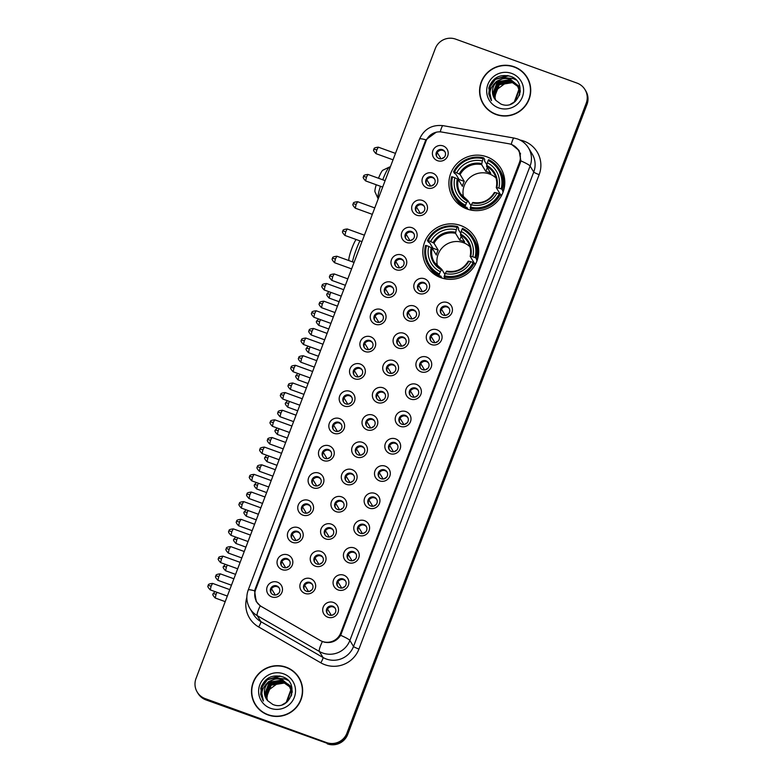 <?xml version="1.0" encoding="UTF-8"?>
<svg xmlns="http://www.w3.org/2000/svg" width="783" height="783" viewBox="0 0 783 783"><rect width="100%" height="100%" fill="white"/><g stroke="black" fill="none" stroke-linecap="round" stroke-linejoin="round"><path stroke-width="1.17" d="M460.658 225.514A28.071 27.63 -31.3 0 0 426.784 266.2A28.071 27.63 -31.3 0 0 472.198 269.098A28.071 27.63 -31.3 0 0 460.658 225.514M486.762 156.806A28.071 27.63 -31.3 0 0 452.877 197.492A28.071 27.63 -31.3 0 0 498.291 200.389A28.071 27.63 -31.3 0 0 486.762 156.806M427.136 187.949A7.947 7.82 148.7 0 1 422.536 177.888A7.947 7.82 148.7 0 1 432.745 173.18A7.947 7.82 148.7 0 1 437.335 183.242A7.947 7.82 148.7 0 1 427.136 187.949M432.108 176.938A4.767 4.688 -31.3 0 0 426.353 183.848A4.767 4.688 -31.3 0 0 434.066 184.338A4.767 4.688 -31.3 0 0 432.108 176.938M416.771 215.217A7.947 7.82 148.7 0 1 412.181 205.156A7.947 7.82 148.7 0 1 422.389 200.448A7.947 7.82 148.7 0 1 426.98 210.51A7.947 7.82 148.7 0 1 416.771 215.217M421.753 204.206A4.767 4.688 -31.3 0 0 415.998 211.116A4.767 4.688 -31.3 0 0 423.711 211.606A4.767 4.688 -31.3 0 0 421.753 204.206M406.416 242.476A7.947 7.82 148.7 0 1 401.826 232.414A7.947 7.82 148.7 0 1 412.024 227.716A7.947 7.82 148.7 0 1 416.625 237.778A7.947 7.82 148.7 0 1 406.416 242.476M411.398 231.465A4.767 4.688 -31.3 0 0 405.643 238.375A4.767 4.688 -31.3 0 0 413.355 238.874A4.767 4.688 -31.3 0 0 411.398 231.465M396.061 269.744A7.947 7.82 148.7 0 1 391.471 259.682A7.947 7.82 148.7 0 1 401.669 254.974A7.947 7.82 148.7 0 1 406.26 265.036A7.947 7.82 148.7 0 1 396.061 269.744M401.033 258.733A4.767 4.688 -31.3 0 0 395.288 265.643A4.767 4.688 -31.3 0 0 402.991 266.132A4.767 4.688 -31.3 0 0 401.033 258.733M385.706 297.011A7.947 7.82 148.7 0 1 381.115 286.95A7.947 7.82 148.7 0 1 391.314 282.242A7.947 7.82 148.7 0 1 395.904 292.304A7.947 7.82 148.7 0 1 385.706 297.011M390.678 286.001A4.767 4.688 -31.3 0 0 384.923 292.911A4.767 4.688 -31.3 0 0 392.635 293.4A4.767 4.688 -31.3 0 0 390.678 286.001M375.351 324.27A7.947 7.82 148.7 0 1 370.75 314.208A7.947 7.82 148.7 0 1 380.959 309.51A7.947 7.82 148.7 0 1 385.549 319.572A7.947 7.82 148.7 0 1 375.351 324.27M380.323 313.259A4.767 4.688 -31.3 0 0 374.568 320.169A4.767 4.688 -31.3 0 0 382.28 320.668A4.767 4.688 -31.3 0 0 380.323 313.259M364.995 351.538A7.947 7.82 148.7 0 1 360.395 341.476A7.947 7.82 148.7 0 1 370.604 336.768A7.947 7.82 148.7 0 1 375.194 346.84A7.947 7.82 148.7 0 1 364.995 351.538M369.968 340.527A4.767 4.688 -31.3 0 0 364.212 347.437A4.767 4.688 -31.3 0 0 371.925 347.926A4.767 4.688 -31.3 0 0 369.968 340.527M354.63 378.806A7.947 7.82 148.7 0 1 350.04 368.744A7.947 7.82 148.7 0 1 360.239 364.036A7.947 7.82 148.7 0 1 364.839 374.098A7.947 7.82 148.7 0 1 354.63 378.806M359.612 367.795A4.767 4.688 -31.3 0 0 353.857 374.705A4.767 4.688 -31.3 0 0 361.57 375.194A4.767 4.688 -31.3 0 0 359.612 367.795M344.275 406.064A7.947 7.82 148.7 0 1 339.685 396.002A7.947 7.82 148.7 0 1 349.884 391.304A7.947 7.82 148.7 0 1 354.484 401.366A7.947 7.82 148.7 0 1 344.275 406.064M349.257 395.053A4.767 4.688 -31.3 0 0 343.502 401.963A4.767 4.688 -31.3 0 0 351.215 402.462A4.767 4.688 -31.3 0 0 349.257 395.053M333.92 433.332A7.947 7.82 148.7 0 1 329.33 423.27A7.947 7.82 148.7 0 1 339.528 418.572A7.947 7.82 148.7 0 1 344.119 428.634A7.947 7.82 148.7 0 1 333.92 433.332M338.892 422.321A4.767 4.688 -31.3 0 0 333.137 429.231A4.767 4.688 -31.3 0 0 340.85 429.72A4.767 4.688 -31.3 0 0 338.892 422.321M323.565 460.6A7.947 7.82 148.7 0 1 318.975 450.538A7.947 7.82 148.7 0 1 329.173 445.83A7.947 7.82 148.7 0 1 333.764 455.892A7.947 7.82 148.7 0 1 323.565 460.6M328.537 449.589A4.767 4.688 -31.3 0 0 322.782 456.499A4.767 4.688 -31.3 0 0 330.495 456.988A4.767 4.688 -31.3 0 0 328.537 449.589M313.21 487.858A7.947 7.82 148.7 0 1 308.61 477.796A7.947 7.82 148.7 0 1 318.818 473.098A7.947 7.82 148.7 0 1 323.408 483.16A7.947 7.82 148.7 0 1 313.21 487.858M318.182 476.847A4.767 4.688 -31.3 0 0 312.427 483.757A4.767 4.688 -31.3 0 0 320.139 484.256A4.767 4.688 -31.3 0 0 318.182 476.847M302.855 515.126A7.947 7.82 148.7 0 1 298.254 505.064A7.947 7.82 148.7 0 1 308.463 500.366A7.947 7.82 148.7 0 1 313.053 510.428A7.947 7.82 148.7 0 1 302.855 515.126M307.827 504.115A4.767 4.688 -31.3 0 0 302.072 511.025A4.767 4.688 -31.3 0 0 309.784 511.514A4.767 4.688 -31.3 0 0 307.827 504.115M292.49 542.394A7.947 7.82 148.7 0 1 287.899 532.332A7.947 7.82 148.7 0 1 298.098 527.625A7.947 7.82 148.7 0 1 302.698 537.686A7.947 7.82 148.7 0 1 292.49 542.394M297.471 531.383A4.767 4.688 -31.3 0 0 291.716 538.293A4.767 4.688 -31.3 0 0 299.429 538.782A4.767 4.688 -31.3 0 0 297.471 531.383M282.134 569.652A7.947 7.82 148.7 0 1 277.544 559.591A7.947 7.82 148.7 0 1 287.743 554.893A7.947 7.82 148.7 0 1 292.333 564.954A7.947 7.82 148.7 0 1 282.134 569.652M287.107 558.641A4.767 4.688 -31.3 0 0 281.361 565.551A4.767 4.688 -31.3 0 0 289.074 566.05A4.767 4.688 -31.3 0 0 287.107 558.641M271.779 596.92A7.947 7.82 148.7 0 1 267.189 586.859A7.947 7.82 148.7 0 1 277.388 582.16A7.947 7.82 148.7 0 1 281.978 592.222A7.947 7.82 148.7 0 1 271.779 596.92M276.751 585.909A4.767 4.688 -31.3 0 0 270.996 592.819A4.767 4.688 -31.3 0 0 278.709 593.308A4.767 4.688 -31.3 0 0 276.751 585.909M437.491 160.681A7.947 7.82 148.7 0 1 432.901 150.62A7.947 7.82 148.7 0 1 443.1 145.922A7.947 7.82 148.7 0 1 447.69 155.983A7.947 7.82 148.7 0 1 437.491 160.681M442.464 149.67A4.767 4.688 -31.3 0 0 436.708 156.58A4.767 4.688 -31.3 0 0 444.421 157.07A4.767 4.688 -31.3 0 0 442.464 149.67M418.895 293.517A7.947 7.82 148.7 0 1 414.305 283.456A7.947 7.82 148.7 0 1 424.503 278.758A7.947 7.82 148.7 0 1 429.094 288.819A7.947 7.82 148.7 0 1 418.895 293.517M423.867 282.516A4.767 4.688 -31.3 0 0 418.112 289.416A4.767 4.688 -31.3 0 0 425.825 289.916A4.767 4.688 -31.3 0 0 423.867 282.516M408.54 320.785A7.947 7.82 148.7 0 1 403.95 310.724A7.947 7.82 148.7 0 1 414.148 306.026A7.947 7.82 148.7 0 1 418.739 316.087A7.947 7.82 148.7 0 1 408.54 320.785M413.512 309.774A4.767 4.688 -31.3 0 0 407.757 316.684A4.767 4.688 -31.3 0 0 415.47 317.174A4.767 4.688 -31.3 0 0 413.512 309.774M398.185 348.053A7.947 7.82 148.7 0 1 393.585 337.992A7.947 7.82 148.7 0 1 403.793 333.284A7.947 7.82 148.7 0 1 408.383 343.346A7.947 7.82 148.7 0 1 398.185 348.053M403.157 337.042A4.767 4.688 -31.3 0 0 397.402 343.952A4.767 4.688 -31.3 0 0 405.114 344.442A4.767 4.688 -31.3 0 0 403.157 337.042M387.82 375.321A7.947 7.82 148.7 0 1 383.23 365.26A7.947 7.82 148.7 0 1 393.428 360.552A7.947 7.82 148.7 0 1 398.028 370.613A7.947 7.82 148.7 0 1 387.82 375.321M392.802 364.31A4.767 4.688 -31.3 0 0 387.047 371.211A4.767 4.688 -31.3 0 0 394.759 371.71A4.767 4.688 -31.3 0 0 392.802 364.31M377.465 402.579A7.947 7.82 148.7 0 1 372.874 392.518A7.947 7.82 148.7 0 1 383.073 387.82A7.947 7.82 148.7 0 1 387.673 397.881A7.947 7.82 148.7 0 1 377.465 402.579M382.447 391.569A4.767 4.688 -31.3 0 0 376.692 398.478A4.767 4.688 -31.3 0 0 384.404 398.968A4.767 4.688 -31.3 0 0 382.447 391.569M367.11 429.847A7.947 7.82 148.7 0 1 362.519 419.786A7.947 7.82 148.7 0 1 372.718 415.078A7.947 7.82 148.7 0 1 377.308 425.14A7.947 7.82 148.7 0 1 367.11 429.847M372.082 418.836A4.767 4.688 -31.3 0 0 366.336 425.746A4.767 4.688 -31.3 0 0 374.039 426.236A4.767 4.688 -31.3 0 0 372.082 418.836M356.754 457.115A7.947 7.82 148.7 0 1 352.164 447.054A7.947 7.82 148.7 0 1 362.363 442.346A7.947 7.82 148.7 0 1 366.953 452.408A7.947 7.82 148.7 0 1 356.754 457.115M361.726 446.104A4.767 4.688 -31.3 0 0 355.971 453.005A4.767 4.688 -31.3 0 0 363.684 453.504A4.767 4.688 -31.3 0 0 361.726 446.104M346.399 484.374A7.947 7.82 148.7 0 1 341.799 474.312A7.947 7.82 148.7 0 1 352.007 469.614A7.947 7.82 148.7 0 1 356.598 479.676A7.947 7.82 148.7 0 1 346.399 484.374M351.371 473.363A4.767 4.688 -31.3 0 0 345.616 480.273A4.767 4.688 -31.3 0 0 353.329 480.762A4.767 4.688 -31.3 0 0 351.371 473.363M336.044 511.642A7.947 7.82 148.7 0 1 331.444 501.58A7.947 7.82 148.7 0 1 341.652 496.872A7.947 7.82 148.7 0 1 346.243 506.934A7.947 7.82 148.7 0 1 336.044 511.642M341.016 500.631A4.767 4.688 -31.3 0 0 335.261 507.541A4.767 4.688 -31.3 0 0 342.974 508.03A4.767 4.688 -31.3 0 0 341.016 500.631M325.679 538.91A7.947 7.82 148.7 0 1 321.089 528.848A7.947 7.82 148.7 0 1 331.287 524.14A7.947 7.82 148.7 0 1 335.887 534.202A7.947 7.82 148.7 0 1 325.679 538.91M330.661 527.899A4.767 4.688 -31.3 0 0 324.906 534.809A4.767 4.688 -31.3 0 0 332.618 535.298A4.767 4.688 -31.3 0 0 330.661 527.899M315.324 566.168A7.947 7.82 148.7 0 1 310.734 556.106A7.947 7.82 148.7 0 1 320.932 551.408A7.947 7.82 148.7 0 1 325.532 561.47A7.947 7.82 148.7 0 1 315.324 566.168M320.296 555.157A4.767 4.688 -31.3 0 0 314.551 562.067A4.767 4.688 -31.3 0 0 322.263 562.556A4.767 4.688 -31.3 0 0 320.296 555.157M304.969 593.436A7.947 7.82 148.7 0 1 300.378 583.374A7.947 7.82 148.7 0 1 310.577 578.666A7.947 7.82 148.7 0 1 315.167 588.728A7.947 7.82 148.7 0 1 304.969 593.436M309.941 582.425A4.767 4.688 -31.3 0 0 304.186 589.335A4.767 4.688 -31.3 0 0 311.898 589.824A4.767 4.688 -31.3 0 0 309.941 582.425M441.729 317.301A7.947 7.82 148.7 0 1 437.139 307.239A7.947 7.82 148.7 0 1 447.338 302.541A7.947 7.82 148.7 0 1 451.928 312.603A7.947 7.82 148.7 0 1 441.729 317.301M446.702 306.29A4.767 4.688 -31.3 0 0 440.946 313.2A4.767 4.688 -31.3 0 0 448.659 313.689A4.767 4.688 -31.3 0 0 446.702 306.29M431.374 344.569A7.947 7.82 148.7 0 1 426.774 334.507A7.947 7.82 148.7 0 1 436.983 329.8A7.947 7.82 148.7 0 1 441.573 339.861A7.947 7.82 148.7 0 1 431.374 344.569M436.346 333.558A4.767 4.688 -31.3 0 0 430.591 340.468A4.767 4.688 -31.3 0 0 438.304 340.957A4.767 4.688 -31.3 0 0 436.346 333.558M421.019 371.827A7.947 7.82 148.7 0 1 416.419 361.766A7.947 7.82 148.7 0 1 426.627 357.068A7.947 7.82 148.7 0 1 431.218 367.129A7.947 7.82 148.7 0 1 421.019 371.827M425.991 360.816A4.767 4.688 -31.3 0 0 420.236 367.726A4.767 4.688 -31.3 0 0 427.949 368.225A4.767 4.688 -31.3 0 0 425.991 360.816M410.654 399.095A7.947 7.82 148.7 0 1 406.064 389.034A7.947 7.82 148.7 0 1 416.262 384.336A7.947 7.82 148.7 0 1 420.863 394.397A7.947 7.82 148.7 0 1 410.654 399.095M415.636 388.084A4.767 4.688 -31.3 0 0 409.881 394.994A4.767 4.688 -31.3 0 0 417.593 395.484A4.767 4.688 -31.3 0 0 415.636 388.084M400.299 426.363A7.947 7.82 148.7 0 1 395.709 416.302A7.947 7.82 148.7 0 1 405.907 411.594A7.947 7.82 148.7 0 1 410.498 421.655A7.947 7.82 148.7 0 1 400.299 426.363M405.271 415.352A4.767 4.688 -31.3 0 0 399.526 422.262A4.767 4.688 -31.3 0 0 407.238 422.751A4.767 4.688 -31.3 0 0 405.271 415.352M389.944 453.621A7.947 7.82 148.7 0 1 385.353 443.56A7.947 7.82 148.7 0 1 395.552 438.862A7.947 7.82 148.7 0 1 400.142 448.923A7.947 7.82 148.7 0 1 389.944 453.621M394.916 442.61A4.767 4.688 -31.3 0 0 389.161 449.52A4.767 4.688 -31.3 0 0 396.873 450.019A4.767 4.688 -31.3 0 0 394.916 442.61M379.589 480.889A7.947 7.82 148.7 0 1 374.998 470.828A7.947 7.82 148.7 0 1 385.197 466.13A7.947 7.82 148.7 0 1 389.787 476.191A7.947 7.82 148.7 0 1 379.589 480.889M384.561 469.878A4.767 4.688 -31.3 0 0 378.806 476.788A4.767 4.688 -31.3 0 0 386.518 477.278A4.767 4.688 -31.3 0 0 384.561 469.878M369.233 508.157A7.947 7.82 148.7 0 1 364.633 498.096A7.947 7.82 148.7 0 1 374.842 493.388A7.947 7.82 148.7 0 1 379.432 503.449A7.947 7.82 148.7 0 1 369.233 508.157M374.205 497.146A4.767 4.688 -31.3 0 0 368.45 504.056A4.767 4.688 -31.3 0 0 376.163 504.546A4.767 4.688 -31.3 0 0 374.205 497.146M358.868 535.415A7.947 7.82 148.7 0 1 354.278 525.354A7.947 7.82 148.7 0 1 364.477 520.656A7.947 7.82 148.7 0 1 369.077 530.717A7.947 7.82 148.7 0 1 358.868 535.415M363.85 524.404A4.767 4.688 -31.3 0 0 358.095 531.314A4.767 4.688 -31.3 0 0 365.808 531.814A4.767 4.688 -31.3 0 0 363.85 524.404M348.513 562.683A7.947 7.82 148.7 0 1 343.923 552.622A7.947 7.82 148.7 0 1 354.122 547.924A7.947 7.82 148.7 0 1 358.722 557.985A7.947 7.82 148.7 0 1 348.513 562.683M353.495 551.672A4.767 4.688 -31.3 0 0 347.74 558.582A4.767 4.688 -31.3 0 0 355.453 559.072A4.767 4.688 -31.3 0 0 353.495 551.672M338.158 589.951A7.947 7.82 148.7 0 1 333.568 579.89A7.947 7.82 148.7 0 1 343.766 575.182A7.947 7.82 148.7 0 1 348.357 585.244A7.947 7.82 148.7 0 1 338.158 589.951M343.13 578.94A4.767 4.688 -31.3 0 0 337.375 585.85A4.767 4.688 -31.3 0 0 345.088 586.34A4.767 4.688 -31.3 0 0 343.13 578.94M327.803 617.21A7.947 7.82 148.7 0 1 323.213 607.148A7.947 7.82 148.7 0 1 333.411 602.45A7.947 7.82 148.7 0 1 338.002 612.512A7.947 7.82 148.7 0 1 327.803 617.21M332.775 606.208A4.767 4.688 -31.3 0 0 327.02 613.109A4.767 4.688 -31.3 0 0 334.733 613.608A4.767 4.688 -31.3 0 0 332.775 606.208M426.618 184.24A4.767 4.688 148.7 0 1 434.722 179.297M416.262 211.498A4.767 4.688 148.7 0 1 424.366 206.565M405.907 238.766A4.767 4.688 148.7 0 1 414.001 233.833M395.552 266.034A4.767 4.688 148.7 0 1 403.646 261.091M385.187 293.292A4.767 4.688 148.7 0 1 393.291 288.359M374.832 320.56A4.767 4.688 148.7 0 1 382.936 315.627M364.477 347.828A4.767 4.688 148.7 0 1 372.581 342.885M354.122 375.086A4.767 4.688 148.7 0 1 362.226 370.153M343.766 402.354A4.767 4.688 148.7 0 1 351.861 397.421M333.401 429.622A4.767 4.688 148.7 0 1 341.505 424.68M323.046 456.881A4.767 4.688 148.7 0 1 331.15 451.948M312.691 484.148A4.767 4.688 148.7 0 1 320.795 479.216M302.336 511.416A4.767 4.688 148.7 0 1 310.44 506.474M291.981 538.675A4.767 4.688 148.7 0 1 300.085 533.742M281.626 565.943A4.767 4.688 148.7 0 1 289.72 561.01M271.261 593.211A4.767 4.688 148.7 0 1 279.365 588.278M436.973 156.972A4.767 4.688 148.7 0 1 445.077 152.039M418.376 289.808A4.767 4.688 148.7 0 1 426.481 284.875M408.021 317.076A4.767 4.688 148.7 0 1 416.125 312.143M397.666 344.334A4.767 4.688 148.7 0 1 405.77 339.401M387.311 371.602A4.767 4.688 148.7 0 1 395.415 366.669M376.956 398.87A4.767 4.688 148.7 0 1 385.05 393.937M366.601 426.128A4.767 4.688 148.7 0 1 374.695 421.195M356.236 453.396A4.767 4.688 148.7 0 1 364.34 448.463M345.88 480.664A4.767 4.688 148.7 0 1 353.985 475.731M335.525 507.922A4.767 4.688 148.7 0 1 343.629 502.989M325.17 535.19A4.767 4.688 148.7 0 1 333.274 530.257M314.815 562.458A4.767 4.688 148.7 0 1 322.909 557.525M304.45 589.726A4.767 4.688 148.7 0 1 312.554 584.784M441.211 313.591A4.767 4.688 148.7 0 1 449.315 308.649M430.856 340.85A4.767 4.688 148.7 0 1 438.96 335.917M420.5 368.118A4.767 4.688 148.7 0 1 428.604 363.185M410.145 395.386A4.767 4.688 148.7 0 1 418.249 390.453M399.79 422.644A4.767 4.688 148.7 0 1 407.884 417.711M389.425 449.912A4.767 4.688 148.7 0 1 397.529 444.979M379.07 477.18A4.767 4.688 148.7 0 1 387.174 472.247M368.715 504.438A4.767 4.688 148.7 0 1 376.819 499.505M358.36 531.706A4.767 4.688 148.7 0 1 366.464 526.773M348.004 558.974A4.767 4.688 148.7 0 1 356.099 554.041M337.639 586.232A4.767 4.688 148.7 0 1 345.743 581.299M327.284 613.5A4.767 4.688 148.7 0 1 335.388 608.567M508.784 143.739A14.3 14.074 148.7 0 1 519.442 162.492L340.722 632.977A14.3 14.074 148.7 0 1 320.12 640.406L261.679 606.698A14.3 14.074 148.7 0 1 255.649 589.628L425.991 141.175A14.3 14.074 148.7 0 1 441.964 132.073L508.784 143.739M504.262 177.075A28.071 27.63 -31.3 0 0 502.706 175.911M478.168 245.774A28.071 27.63 -31.3 0 0 476.612 244.619M514.216 66.78A25.692 25.281 -31.3 0 0 483.209 104.012A25.692 25.281 -31.3 0 0 524.767 106.664A25.692 25.281 -31.3 0 0 514.216 66.78M480.331 95.976A25.692 25.281 -31.3 0 0 483.405 104.335M286.138 667.194A25.692 25.281 -31.3 0 0 255.131 704.426A25.692 25.281 -31.3 0 0 296.688 707.078A25.692 25.281 -31.3 0 0 286.138 667.194M252.253 696.39A25.692 25.281 -31.3 0 0 255.327 704.749M511.965 144.728L519.109 150.542L520.871 160.877L520.274 162.913L340.654 635.297C336.739 641.169 331.326 643.469 324.397 642.177L322.4 641.502A18.538 2.887 120 0 0 319.356 651.466L257.225 615.634A21.19 20.847 148.7 0 1 249.924 608.508L253.584 614.518A21.19 20.847 -31.3 0 0 260.886 621.643L323.007 657.475A21.19 20.847 -31.3 0 0 353.524 646.474L533.742 172.045A21.19 20.847 -31.3 0 0 532.117 153.879L528.456 147.879A21.19 20.847 148.7 0 1 530.091 166.045A18.538 2.036 -159.2 0 0 520.871 160.877M516.291 147.615L519.1 150.59M197.238 692.123L198.011 693.405A15.885 15.64 -31.3 0 0 205.978 699.904L326.902 743.214A15.885 15.64 -31.3 0 0 347.309 733.808L586.604 103.855A15.885 15.64 -31.3 0 0 585.381 90.231A15.885 15.64 -31.3 0 1 586.604 103.855L347.309 733.808A15.885 15.64 -31.3 0 1 326.902 743.214L205.586 699.268L326.511 742.568A15.885 15.64 -31.3 0 0 346.918 733.162L586.213 103.219A15.885 15.64 -31.3 0 0 577.022 83.096L455.706 39.15A15.885 15.64 -31.3 0 0 435.299 48.556L196.014 678.499A15.885 15.64 -31.3 0 0 205.195 698.622L326.511 742.568M197.619 692.769A15.885 15.64 -31.3 0 0 205.586 699.268A15.885 15.64 -31.3 0 1 197.619 692.769M260.054 605.602L256.149 601.442L254.602 590.813L255.101 589.247L425.247 141.322L425.913 139.814L436.307 132.151M256.413 601.853L254.749 593.416M299.204 678.029A25.692 25.281 -31.3 0 0 293.185 671.462M527.282 77.615A25.692 25.281 -31.3 0 0 521.263 71.047M327.294 743.85A15.885 15.64 -31.3 0 0 347.701 734.444L586.986 104.501A15.885 15.64 -31.3 0 0 585.762 90.877L584.989 89.595M530.355 85.973A25.428 25.017 -31.3 0 0 527.253 78.065L526.861 77.429A25.428 25.017 -31.3 0 0 485.734 74.806A25.428 25.017 -31.3 0 0 496.177 114.279A25.428 25.017 -31.3 0 0 526.861 77.429M495.678 100.175L495.003 97.64L496.109 90.133A13.242 13.037 -31.3 0 0 495.727 100.234M496.109 90.133L507.257 81.804M509.87 81.735L513.198 82.362M495.287 99.705L494.386 96.632L499.163 84.495L512.278 82.381L517.945 86.443M495.385 99.823L494.533 96.886L499.319 84.75L512.434 82.636L518.003 86.58M494.925 99.226L493.76 95.614L498.536 83.478L511.661 81.363L517.69 85.895M495.013 99.353L493.916 95.869L498.693 83.732L511.808 81.618L518.043 86.384M494.582 98.736L493.143 94.596L497.919 82.46L511.035 80.346L517.416 85.367M494.66 98.864L493.3 94.851L498.076 82.714L511.191 80.6L517.485 85.504M496.716 81.941A13.242 13.037 -31.3 0 0 495.864 100.381L500.817 104.002C518.092 111.558 528.584 82.352 510.947 76.499C500.053 73.622 492.664 77.458 488.788 88.019L491.509 100.635C488.298 93.138 490.031 86.903 496.716 81.941C500.768 78.554 505.329 77.683 510.418 79.328L517.123 84.848L518.865 89.516L514.294 101.986L510.408 104.286M494.337 98.355L492.683 93.833L497.459 81.696L510.575 79.582L517.201 84.975M518.463 87.167L520.303 90.838M518.982 87.902L520.313 90.642M517.847 86.15L520.196 92.218M518.356 86.884L520.245 91.758M517.504 85.494L519.481 90.534L519.364 95.585M517.739 85.866L519.638 90.789L519.746 94.43M517.123 84.848L519.021 89.771L515.243 101.516M511.69 73.426A18.538 18.244 -31.3 0 0 487.887 84.398A18.538 18.244 -31.3 0 0 498.605 107.878A18.538 18.244 -31.3 0 0 522.408 96.906A18.538 18.244 -31.3 0 0 511.69 73.426M514.578 82.881L519.863 86.825M483.434 103.875L483.825 104.521A25.428 25.017 -31.3 0 0 489.424 110.902M491.088 100.009L488.749 93.882L489.796 85.073M491.205 100.195L489.375 94.9L490.295 86.384L495.433 79.386L508.744 75.775M494.279 83.781L496.676 81.422L504.663 77.85L513.364 78.682L516.036 79.935M491.166 100.136L489.297 94.772L490.217 86.257L495.355 79.259L507.501 75.511M493.447 84.633L496.598 81.295L504.585 77.723L513.296 78.554L515.84 79.739M302.277 686.388A25.428 25.017 -31.3 0 0 299.175 678.479L298.783 677.843A25.428 25.017 -31.3 0 0 257.656 675.22A25.428 25.017 -31.3 0 0 268.099 714.693A25.428 25.017 -31.3 0 0 298.783 677.843M267.6 700.589L266.925 698.064L268.031 690.547A13.242 13.037 -31.3 0 0 267.659 700.648M268.031 690.547L279.179 682.218M281.802 682.15L285.12 682.776M267.209 700.129L266.308 697.046L271.084 684.91L284.2 682.796L289.867 686.857M267.306 700.247L266.465 697.301L271.241 685.164L284.356 683.05L289.925 686.994M266.846 699.65L265.682 696.028L270.468 683.892L283.583 681.778L289.612 686.309M266.934 699.767L265.838 696.283L270.615 684.146L283.74 682.032L289.681 686.446M266.504 699.15L265.065 695.01L269.841 682.874L282.957 680.76L289.338 685.781M266.582 699.278L265.222 695.265L269.998 683.128L283.113 681.014L289.661 686.29L291.403 690.949L291.286 695.999M268.638 682.355A13.242 13.037 -31.3 0 0 267.786 700.795L272.748 704.416C290.013 711.972 300.506 682.766 282.869 676.913C271.975 674.036 264.585 677.872 260.71 688.433L263.431 701.049C260.22 693.552 261.953 687.317 268.638 682.355C272.69 678.969 277.251 678.098 282.34 679.742L289.044 685.272L290.787 689.931L286.216 702.41L282.33 704.71M266.259 698.769L264.605 694.247L269.381 682.11L282.497 679.996L289.123 685.399M290.395 687.582L292.225 691.252M290.904 688.316L292.235 691.056M289.769 686.564L292.118 692.642M290.287 687.298L292.167 692.172M289.661 686.29L291.56 691.203L291.668 694.844M289.044 685.272L290.943 690.185L287.165 701.93M283.612 673.84A18.538 18.244 -31.3 0 0 259.809 684.812A18.538 18.244 -31.3 0 0 270.526 708.292A18.538 18.244 -31.3 0 0 294.33 697.32A18.538 18.244 -31.3 0 0 283.612 673.84M287.909 683.999L291.795 687.239M255.356 704.289L255.747 704.935A25.428 25.017 -31.3 0 0 261.346 711.316M263.01 700.423L260.67 694.306L261.718 685.487M263.127 700.609L261.297 695.324L262.217 686.799L267.355 679.801L280.676 676.189M266.2 684.195L268.598 681.836L276.585 678.264L285.296 679.096L287.958 680.349M263.088 700.55L261.219 695.196L262.139 686.671L267.277 679.673L279.423 675.925M265.368 685.047L268.52 681.709L276.507 678.137L285.218 678.969L287.762 680.163M380.44 186.276A16.952 2.359 109.9 0 0 378.052 198.579L375.008 191.894A11.657 1.615 -70.1 0 1 376.241 184.759M496.031 178.025A19.595 19.291 -31.3 0 0 463.722 197.698M468.058 209.355L466.776 207.25L466.306 208.161L465.259 206.448L465.533 205.293A25.213 24.811 -31.3 0 1 452.574 176.899L454.854 177.721A22.776 22.413 -31.3 0 0 466.404 203.022L467.931 200.693L470.984 205.714M458.721 180.256A25.154 24.762 148.7 0 1 459.083 179.522L455.716 173.992L454.59 173.493L453.553 171.78L454.443 171.976A25.213 24.811 -31.3 0 1 483.238 158.704L482.367 160.985A22.776 22.413 -31.3 0 0 456.724 172.798L460.101 174.531L464.29 181.411A19.595 19.291 -31.3 0 0 462.42 186.334L458.231 179.454L454.854 177.721M501.13 188.889L502.216 189.408A26.27 25.859 -31.3 0 0 488.641 159.663L488.171 160.486A25.213 24.811 -31.3 0 1 501.13 188.889L498.849 188.057A22.776 22.413 -31.3 0 0 487.3 162.766L486.566 166.387L490.755 173.278A19.595 19.291 -31.3 0 0 485.822 171.487L481.633 164.606L482.367 160.985M502.216 189.408L503.077 192.138M483.238 158.704L483.708 157.872L484.755 159.585L484.432 160.76L486.84 164.694M470.191 208.229A26.27 25.859 -31.3 0 0 500.347 194.331L499.26 193.812A25.213 24.811 -31.3 0 1 470.466 207.084L470.191 208.229L471.239 209.942A26.27 25.859 -31.3 0 0 474.978 210.598M452.574 176.899L451.683 176.694A26.27 25.859 -31.3 0 0 454.512 196.719L455.559 198.432A26.27 25.859 -31.3 0 0 466.306 208.161M501.335 195.936L496.256 187.626L498.849 188.057M454.512 196.719A26.27 25.859 -31.3 0 0 465.259 206.448M483.708 157.872A26.27 25.859 -31.3 0 0 453.553 171.78M470.466 207.084L471.337 204.803A22.776 22.413 -31.3 0 0 496.98 192.98L499.26 193.812M466.404 203.022L465.533 205.293M456.724 172.798L454.443 171.976M496.98 192.98L494.944 192.53A20.378 20.055 -31.3 0 1 472.413 202.914L471.337 204.803M472.854 202.474L472.413 202.914L472.854 202.474C482.171 203.883 489.355 200.565 494.386 192.501M457.331 178.906A20.378 20.055 -31.3 0 0 467.48 201.133L467.931 200.693M503.263 191.121A26.27 25.859 -31.3 0 0 500.435 171.105L499.388 169.392M487.3 162.766L488.171 160.486M496.256 187.626L496.814 187.607A20.378 20.055 -31.3 0 0 486.674 165.379M501.825 195.006L500.464 194.517M487.3 167.601L485.822 171.487M464.29 181.411L459.083 179.522M390.267 167.131L389.856 166.975A16.952 2.359 109.9 0 0 389.484 167.024A16.952 2.359 109.9 0 0 382.74 179.787M378.512 178.25A11.657 1.615 -70.1 0 1 382.867 170.205L389.484 167.024M458.926 204.432A27.542 27.111 148.7 0 1 458.427 202.278M348.895 260.582A11.657 1.615 -70.1 0 1 351.978 248.064A11.657 1.615 -70.1 0 1 356.128 239.5M359.935 240.88A16.952 2.359 109.9 0 0 356.422 249.053A16.952 2.359 109.9 0 0 352.438 261.855M469.927 246.723A19.595 19.291 -31.3 0 0 437.628 266.396M441.955 278.053L440.682 275.949L440.203 276.859L439.165 275.146L439.439 274.001A25.213 24.811 -31.3 0 1 426.471 245.598L428.761 246.43A22.776 22.413 -31.3 0 0 440.3 271.721L441.827 269.391L444.891 274.422M432.627 248.965A25.154 24.762 148.7 0 1 432.979 248.231L429.613 242.701L428.497 242.192L427.449 240.479L428.34 240.675A25.213 24.811 -31.3 0 1 457.135 227.403L456.274 229.683A22.776 22.413 -31.3 0 0 430.63 241.507L434.007 243.229L438.196 250.12A19.595 19.291 -31.3 0 0 436.327 255.033L432.138 248.152L428.761 246.43M475.036 257.587L476.123 258.106A26.27 25.859 -31.3 0 0 462.547 228.362L462.068 229.194A25.213 24.811 -31.3 0 1 475.036 257.587L472.756 256.765A22.776 22.413 -31.3 0 0 461.207 231.474L460.473 235.096L464.662 241.976A19.595 19.291 -31.3 0 0 459.729 240.195L455.54 233.305L456.274 229.683M476.123 258.106L476.974 260.847M457.135 227.403L457.615 226.581L458.652 228.293L458.339 229.458L460.737 233.393M444.088 276.937A26.27 25.859 -31.3 0 0 474.253 263.029L473.167 262.511A25.213 24.811 -31.3 0 1 444.372 275.782L444.088 276.937L445.136 278.65A26.27 25.859 -31.3 0 0 448.884 279.306M426.471 245.598L425.58 245.402A26.27 25.859 -31.3 0 0 428.418 265.417L429.456 267.14A26.27 25.859 -31.3 0 0 440.203 276.859M475.232 264.644L470.162 256.335L472.756 256.765M428.418 265.417A26.27 25.859 -31.3 0 0 439.165 275.146M457.615 226.581A26.27 25.859 -31.3 0 0 427.449 240.479M444.372 275.782L445.233 273.512A22.776 22.413 -31.3 0 0 470.886 261.688L473.167 262.511M440.3 271.721L439.439 274.001M430.63 241.507L428.34 240.675M470.886 261.688L468.851 261.228A20.378 20.055 -31.3 0 1 446.31 271.623L445.233 273.512M431.237 247.604A20.378 20.055 -31.3 0 0 441.377 269.832L441.827 269.391M477.17 259.829A26.27 25.859 -31.3 0 0 474.332 239.804L473.284 238.091M461.207 231.474L462.068 229.194M470.162 256.335L470.72 256.315A20.378 20.055 -31.3 0 0 460.57 234.088M475.731 263.714L474.371 263.215M461.207 236.3L459.729 240.195M438.196 250.12L432.979 248.231M432.833 273.14A27.542 27.111 148.7 0 1 432.333 270.987M448.444 313.944A5.824 5.735 -31.3 0 0 446.31 315.236M444.979 306.848A5.824 5.735 -31.3 0 0 441.592 308.913M441.446 309.138L445.273 315.422M438.079 341.202A5.824 5.735 -31.3 0 0 435.955 342.504M434.624 334.106A5.824 5.735 -31.3 0 0 431.237 336.171M431.09 336.406L434.917 342.69M427.724 368.47A5.824 5.735 -31.3 0 0 425.6 369.762M424.269 361.374A5.824 5.735 -31.3 0 0 420.882 363.439M420.735 363.664L424.562 369.948M417.368 395.738A5.824 5.735 -31.3 0 0 415.244 397.03M413.913 388.642A5.824 5.735 -31.3 0 0 410.527 390.707M410.38 390.932L414.207 397.216M407.013 422.996A5.824 5.735 -31.3 0 0 404.88 424.298M403.558 415.9A5.824 5.735 -31.3 0 0 400.172 417.965M400.025 418.2L403.852 424.484M396.658 450.264A5.824 5.735 -31.3 0 0 394.524 451.556M393.203 443.168A5.824 5.735 -31.3 0 0 389.807 445.233M389.66 445.458L393.487 451.742M386.303 477.532A5.824 5.735 -31.3 0 0 384.169 478.824M382.838 470.436A5.824 5.735 -31.3 0 0 379.452 472.501M379.305 472.726L383.132 479.01M375.938 504.79A5.824 5.735 -31.3 0 0 373.814 506.092M372.483 497.704A5.824 5.735 -31.3 0 0 369.096 499.76M368.95 499.994L372.777 506.278M365.583 532.058A5.824 5.735 -31.3 0 0 363.459 533.35M362.128 524.962A5.824 5.735 -31.3 0 0 358.741 527.028M358.594 527.253L362.421 533.536M355.228 559.326A5.824 5.735 -31.3 0 0 353.104 560.618M351.773 552.23A5.824 5.735 -31.3 0 0 348.386 554.295M348.239 554.521L352.066 560.804M344.872 586.584A5.824 5.735 -31.3 0 0 342.739 587.886M341.417 579.498A5.824 5.735 -31.3 0 0 338.021 581.554M337.884 581.789L341.711 588.072M334.517 613.852A5.824 5.735 -31.3 0 0 332.384 615.144M331.052 606.756A5.824 5.735 -31.3 0 0 327.666 608.822M327.519 609.047L331.346 615.33M425.609 290.16A5.824 5.735 -31.3 0 0 423.476 291.452M422.154 283.064A5.824 5.735 -31.3 0 0 418.758 285.129M418.611 285.355L422.438 291.638M415.254 317.428A5.824 5.735 -31.3 0 0 413.121 318.72M411.789 310.332A5.824 5.735 -31.3 0 0 408.403 312.397M408.256 312.623L412.083 318.906M404.889 344.686A5.824 5.735 -31.3 0 0 402.765 345.988M401.434 337.6A5.824 5.735 -31.3 0 0 398.048 339.656M397.901 339.891L401.728 346.174M394.534 371.954A5.824 5.735 -31.3 0 0 392.41 373.256M391.079 364.858A5.824 5.735 -31.3 0 0 387.693 366.924M387.546 367.149L391.373 373.432M384.179 399.222A5.824 5.735 -31.3 0 0 382.055 400.514M380.724 392.126A5.824 5.735 -31.3 0 0 377.337 394.192M377.191 394.417L381.018 400.7M373.824 426.481A5.824 5.735 -31.3 0 0 371.69 427.782M370.369 419.394A5.824 5.735 -31.3 0 0 366.973 421.45M366.836 421.685L370.662 427.968M363.469 453.749A5.824 5.735 -31.3 0 0 361.335 455.05M360.014 446.653A5.824 5.735 -31.3 0 0 356.617 448.718M356.471 448.943L360.297 455.226M353.113 481.016A5.824 5.735 -31.3 0 0 350.98 482.308M349.649 473.921A5.824 5.735 -31.3 0 0 346.262 475.986M346.115 476.211L349.942 482.494M342.748 508.275A5.824 5.735 -31.3 0 0 340.625 509.576M339.293 501.189A5.824 5.735 -31.3 0 0 335.907 503.254M335.76 503.479L339.587 509.762M332.393 535.543A5.824 5.735 -31.3 0 0 330.269 536.844M328.938 528.447A5.824 5.735 -31.3 0 0 325.552 530.512M325.405 530.737L329.232 537.021M322.038 562.811A5.824 5.735 -31.3 0 0 319.904 564.103M318.583 555.715A5.824 5.735 -31.3 0 0 315.197 557.78M315.05 558.005L318.877 564.289M311.683 590.069A5.824 5.735 -31.3 0 0 309.549 591.371M308.228 582.983A5.824 5.735 -31.3 0 0 304.832 585.048M304.685 585.273L308.522 591.557M444.206 157.324A5.824 5.735 -31.3 0 0 442.072 158.616M440.741 150.228A5.824 5.735 -31.3 0 0 437.354 152.293M437.208 152.519L441.035 158.802M433.841 184.582A5.824 5.735 -31.3 0 0 431.717 185.884M430.386 177.496A5.824 5.735 -31.3 0 0 426.999 179.561M426.852 179.787L430.679 186.07M423.486 211.85A5.824 5.735 -31.3 0 0 421.362 213.152M420.031 204.754A5.824 5.735 -31.3 0 0 416.644 206.82M416.497 207.045L420.324 213.338M413.13 239.118A5.824 5.735 -31.3 0 0 411.006 240.41M409.675 232.022A5.824 5.735 -31.3 0 0 406.289 234.088M406.142 234.313L409.969 240.596M402.775 266.377A5.824 5.735 -31.3 0 0 400.642 267.678M399.32 259.29A5.824 5.735 -31.3 0 0 395.934 261.356M395.787 261.581L399.614 267.864M392.42 293.645A5.824 5.735 -31.3 0 0 390.286 294.946M388.965 286.549A5.824 5.735 -31.3 0 0 385.569 288.614M385.422 288.839L389.249 295.132M382.065 320.913A5.824 5.735 -31.3 0 0 379.931 322.204M378.6 313.817A5.824 5.735 -31.3 0 0 375.214 315.882M375.067 316.107L378.894 322.39M371.7 348.171A5.824 5.735 -31.3 0 0 369.576 349.472M368.245 341.085A5.824 5.735 -31.3 0 0 364.858 343.15M364.712 343.375L368.539 349.658M361.345 375.439A5.824 5.735 -31.3 0 0 359.221 376.74M357.89 368.343A5.824 5.735 -31.3 0 0 354.503 370.408M354.356 370.643L358.183 376.926M350.99 402.707A5.824 5.735 -31.3 0 0 348.866 403.999M347.535 395.611A5.824 5.735 -31.3 0 0 344.148 397.676M344.001 397.901L347.828 404.185M340.634 429.975A5.824 5.735 -31.3 0 0 338.501 431.267M337.179 422.879A5.824 5.735 -31.3 0 0 333.783 424.944M333.636 425.169L337.473 431.453M330.279 457.233A5.824 5.735 -31.3 0 0 328.146 458.535M326.814 450.137A5.824 5.735 -31.3 0 0 323.428 452.202M323.281 452.437L327.108 458.721M319.914 484.501A5.824 5.735 -31.3 0 0 317.79 485.793M316.459 477.405A5.824 5.735 -31.3 0 0 313.073 479.47M312.926 479.695L316.753 485.979M309.559 511.769A5.824 5.735 -31.3 0 0 307.435 513.061M306.104 504.673A5.824 5.735 -31.3 0 0 302.718 506.738M302.571 506.963L306.398 513.247M299.204 539.027A5.824 5.735 -31.3 0 0 297.08 540.329M295.749 531.931A5.824 5.735 -31.3 0 0 292.362 533.996M292.216 534.231L296.043 540.515M288.849 566.295A5.824 5.735 -31.3 0 0 286.715 567.587M285.394 559.199A5.824 5.735 -31.3 0 0 282.007 561.264M281.86 561.489L285.687 567.773M278.494 593.563A5.824 5.735 -31.3 0 0 276.36 594.855M275.039 586.467A5.824 5.735 -31.3 0 0 271.642 588.532M271.495 588.757L275.322 595.041M340.722 632.977L341.319 633.966M519.442 162.492L520.059 163.49M519.951 140.01A26.485 26.064 148.7 0 1 539.164 174.638L358.947 649.058A5.295 0.577 20.8 0 1 353.524 646.474L349.864 640.465A21.19 20.847 148.7 0 1 319.356 651.466L323.007 657.475A5.295 0.822 -60 0 1 320.805 662.81L258.674 626.977A26.485 26.064 148.7 0 1 246.841 597.351M358.947 649.058A26.485 26.064 148.7 0 1 320.805 662.81M528.456 147.879C525.843 143.681 522.232 140.725 517.612 139.002L514.04 138.053A18.538 2.183 99.9 0 0 511.221 144.395M340.654 635.297A18.538 2.036 20.8 0 1 349.864 640.465L530.091 166.045L533.742 172.045A5.295 0.577 20.8 0 0 539.164 174.638M254.602 590.813A18.538 2.036 -159.2 0 0 248.221 590.01C245.94 596.44 246.508 602.607 249.924 608.508M248.221 590.01L419.541 139.022A18.538 2.036 20.8 0 1 425.913 139.814M260.24 605.748A18.538 2.887 120 0 0 257.225 615.634L260.886 621.643A5.295 0.822 -60 0 1 258.674 626.977M419.541 139.022C424.18 128.97 432.001 124.517 443.012 125.652A18.538 2.183 99.9 0 0 440.232 131.877M346.918 733.162L347.701 734.444M586.213 103.219L586.986 104.501M205.195 698.622L205.978 699.904M255.101 589.247L255.522 589.951M425.247 141.322L425.678 142.017M458.231 179.454A19.595 19.291 -31.3 0 0 467.872 200.654L460.512 193.734M481.633 164.606A19.595 19.291 -31.3 0 0 460.101 174.531M481.741 163.588A20.378 20.055 -31.3 0 0 459.2 173.983M496.275 187.558A19.595 19.291 -31.3 0 0 486.566 166.387M460.776 204.852A25.399 24.997 -31.3 0 0 461.422 206.242M432.138 248.152A19.595 19.291 -31.3 0 0 441.769 269.362M455.54 233.305A19.595 19.291 -31.3 0 0 434.007 243.229M455.637 232.297A20.378 20.055 -31.3 0 0 433.107 242.681M470.182 256.256A19.595 19.291 -31.3 0 0 460.473 235.096M434.673 273.561A25.399 24.997 -31.3 0 0 435.328 274.95M327.118 293.713L330.005 294.349L330.876 292.392M339.137 301.719L329.154 298.108L330.005 294.349M316.763 320.971L319.65 321.617L320.521 319.65M328.772 328.987L318.789 325.376L319.65 321.617M306.398 348.239L309.295 348.875L310.156 346.918M318.417 356.255L308.433 352.634L309.295 348.875M296.043 375.507L298.93 376.143L299.801 374.186M308.062 383.513L298.078 379.902L298.93 376.143M285.687 402.765L288.575 403.411L289.446 401.444M297.706 410.781L287.723 407.17L288.575 403.411M275.332 430.033L278.219 430.67L279.091 428.712M287.351 438.049L277.368 434.428L278.219 430.67M264.977 457.301L267.864 457.938L268.735 455.98M276.996 465.317L267.003 461.696L267.864 457.938M254.622 484.56L257.509 485.206L258.37 483.238M266.631 492.576L256.648 488.964L257.509 485.206M244.257 511.828L247.144 512.464L248.015 510.506M256.276 519.843L246.293 516.222L247.144 512.464M233.902 539.096L236.789 539.732L237.66 537.774M245.921 547.111L235.937 543.49L236.789 539.732M223.547 566.354L226.434 567L227.305 565.032M235.566 574.37L225.582 570.758L226.434 567M213.191 593.622L216.079 594.258L216.95 592.3M225.21 601.638L215.227 598.016L216.079 594.258M332.706 276.644L334.194 273.933C327.764 274.676 330.749 276.037 329.8 275.949L332.706 276.644L331.845 280.402L345.372 285.306M329.819 276.007L329.8 275.949C330.553 276.595 327.382 275.655 331.845 280.402M322.351 303.912L323.839 301.201C317.409 301.944 320.394 303.305 319.444 303.207L322.351 303.912L321.49 307.67L335.016 312.564M319.454 303.275L319.444 303.207C320.198 303.863 317.017 302.923 321.49 307.67M311.986 331.18L313.484 328.459C307.044 329.203 310.039 330.573 309.089 330.475L311.986 331.18L311.135 334.938L324.661 339.832M309.099 330.534L309.089 330.475C309.843 331.121 306.662 330.181 311.135 334.938M301.631 358.438L303.119 355.727C296.688 356.471 299.683 357.831 298.734 357.743L301.631 358.438L300.78 362.196L314.296 367.1M298.744 357.802L298.734 357.743C299.488 358.389 296.307 357.449 300.78 362.196M291.276 385.706L292.764 382.995C286.333 383.739 289.328 385.099 288.379 385.001L291.276 385.706L290.424 389.464L303.941 394.358M288.389 385.07L288.379 385.001C289.133 385.657 285.952 384.717 290.424 389.464M280.921 412.974L282.409 410.253C275.978 410.997 278.973 412.367 278.014 412.269L280.921 412.974L280.06 416.732L293.586 421.626M278.034 412.328L278.014 412.269C278.768 412.915 275.596 411.975 280.06 416.732M270.566 440.232L272.053 437.521C265.623 438.265 268.608 439.625 267.659 439.537L270.566 440.232L269.704 443.99L283.231 448.894M267.678 439.596L267.659 439.537C268.412 440.183 265.231 439.243 269.704 443.99M260.21 467.5L261.698 464.789C255.268 465.533 258.253 466.893 257.304 466.795L260.21 467.5L259.349 471.258L272.875 476.152M257.313 466.864L257.304 466.795C258.057 467.451 254.876 466.511 259.349 471.258M249.846 494.768L251.343 492.047C244.903 492.791 247.898 494.161 246.948 494.063L249.846 494.768L248.994 498.526L262.52 503.42M246.958 494.122L246.948 494.063C247.702 494.709 244.521 493.77 248.994 498.526M239.49 522.026L240.978 519.315C234.548 520.059 237.543 521.419 236.593 521.331L239.49 522.026L238.639 525.785L252.155 530.688M236.603 521.39L236.593 521.331C237.347 521.977 234.166 521.038 238.639 525.785M229.135 549.294L230.623 546.583C224.192 547.327 227.187 548.687 226.238 548.589L229.135 549.294L228.284 553.052L241.8 557.956M226.248 548.658L226.238 548.589C226.992 549.245 223.811 548.306 228.284 553.052M218.78 576.562L220.268 573.841C213.837 574.585 216.822 575.955 215.873 575.857L218.78 576.562L217.919 580.32L231.445 585.214M215.893 575.916L215.873 575.857C216.627 576.503 213.456 575.564 217.919 580.32M376.829 149.886L378.326 147.175C371.886 147.918 374.881 149.279 373.931 149.181L376.829 149.886L375.977 153.644L393.037 159.82M373.941 149.25L373.931 149.181C374.685 149.837 371.504 148.897 375.977 153.644M366.473 177.154L367.961 174.433C361.531 175.177 364.526 176.547 363.576 176.449L366.473 177.154L365.622 180.912L382.681 187.088M363.586 176.508L363.576 176.449C364.33 177.095 361.149 176.155 365.622 180.912M356.118 204.412L357.606 201.701C351.175 202.445 354.17 203.805 353.221 203.717L356.118 204.412L355.267 208.17L372.326 214.356M353.231 203.776L353.221 203.717C353.975 204.363 350.794 203.423 355.267 208.17M345.763 231.68L347.251 228.969C340.82 229.713 343.806 231.073 342.856 230.975L345.763 231.68L344.902 235.438L361.961 241.614M342.876 231.044L342.856 230.975C343.61 231.631 340.439 230.691 344.902 235.438M335.408 258.948L336.896 256.227C330.465 256.971 333.45 258.341 332.501 258.243L335.408 258.948L334.547 262.706L351.606 268.882M332.521 258.302L332.501 258.243C333.255 258.889 330.074 257.95 334.547 262.706M325.043 286.206L326.54 283.495C320.1 284.239 323.095 285.599 322.146 285.511L325.043 286.206L324.191 289.964L341.251 296.15M322.156 285.57L322.146 285.511C322.899 286.157 319.718 285.218 324.191 289.964M314.688 313.474L316.175 310.763C309.745 311.507 312.74 312.867 311.791 312.769L314.688 313.474L313.836 317.232L330.896 323.408M311.8 312.838L311.791 312.769C312.544 313.425 309.363 312.486 313.836 317.232M304.333 340.742L305.82 338.021C299.39 338.765 302.385 340.135 301.435 340.037L304.333 340.742L303.481 344.5L320.541 350.676M301.445 340.096L301.435 340.037C302.189 340.683 299.008 339.744 303.481 344.5M293.977 368L295.465 365.289C289.035 366.033 292.03 367.393 291.07 367.305L293.977 368L293.126 371.759L310.185 377.944M291.09 367.364L291.07 367.305C291.834 367.951 288.653 367.012 293.126 371.759M283.622 395.268L285.11 392.557C278.679 393.301 281.665 394.661 280.715 394.563L283.622 395.268L282.761 399.027L299.82 405.202M280.735 394.632L280.715 394.563C281.469 395.219 278.298 394.28 282.761 399.027M273.267 422.536L274.755 419.815C268.324 420.559 271.31 421.929 270.36 421.831L273.267 422.536L272.406 426.295L289.465 432.47M270.37 421.89L270.36 421.831C271.114 422.477 267.933 421.538 272.406 426.295M262.902 449.794L264.4 447.083C257.959 447.827 260.954 449.188 260.005 449.099L262.902 449.794L262.051 453.553L279.11 459.738M260.015 449.158L260.005 449.099C260.759 449.745 257.578 448.806 262.051 453.553M252.547 477.062L254.035 474.351C247.604 475.095 250.599 476.456 249.65 476.358L252.547 477.062L251.695 480.821L268.755 486.997M249.66 476.426L249.65 476.358C250.403 477.013 247.222 476.074 251.695 480.821M242.192 504.33L243.679 501.609C237.249 502.353 240.244 503.723 239.295 503.626L242.192 504.33L241.34 508.089L258.4 514.265M239.304 503.684L239.295 503.626C240.048 504.272 236.867 503.332 241.34 508.089M231.837 531.598L233.324 528.877C226.894 529.621 229.889 530.982 228.93 530.894L231.837 531.598L230.975 535.347L248.035 541.533M228.949 530.952L228.93 530.894C229.683 531.54 226.512 530.6 230.975 535.347M221.481 558.856L222.969 556.145C216.539 556.889 219.524 558.25 218.574 558.152L221.481 558.856L220.62 562.615L237.68 568.791M218.594 558.22L218.574 558.152C219.328 558.808 216.147 557.868 220.62 562.615M211.116 586.124L212.614 583.404C206.183 584.147 209.169 585.518 208.219 585.42L211.116 586.124L210.265 589.883L227.324 596.059M208.229 585.478L208.219 585.42C208.973 586.066 205.792 585.126 210.265 589.883M256.746 601.882L257.813 603.634M518.336 150.228L520.597 153.938M514.04 138.053L443.012 125.652M504.712 180.276L503.352 178.035M461.745 206.448L460.375 204.206M493.985 173.346C496.598 177.761 497.352 182.508 496.246 187.587M478.619 248.974L477.258 246.743M446.721 271.143C456.068 272.582 463.262 269.274 468.283 261.199M441.798 269.362L434.408 262.432M435.642 275.146L434.281 272.915M467.882 242.045C470.495 246.469 471.249 251.216 470.152 256.286M328.977 291.697L327.098 293.645C327.862 294.3 324.681 293.361 329.154 298.108M318.622 318.965L316.743 320.913C317.497 321.559 314.316 320.619 318.789 325.376M308.257 346.233L306.388 348.181C307.142 348.826 303.961 347.887 308.433 352.634M297.902 373.491L296.033 375.439C296.786 376.094 293.605 375.155 298.078 379.902M287.547 400.759L285.678 402.707C286.431 403.353 283.25 402.413 287.723 407.17M277.192 428.027L275.322 429.975C276.076 430.621 272.895 429.681 277.368 434.428M266.837 455.285L264.957 457.233C265.711 457.889 262.54 456.949 267.003 461.696M256.481 482.553L254.602 484.501C255.356 485.147 252.175 484.207 256.648 488.964M246.116 509.821L244.247 511.769C245.001 512.415 241.82 511.475 246.293 516.222M235.761 537.079L233.892 539.027C234.646 539.683 231.465 538.743 235.937 543.49M225.406 564.347L223.537 566.295C224.29 566.941 221.109 566.001 225.582 570.758M215.051 591.615L213.182 593.563C213.935 594.209 210.754 593.269 215.227 598.016M334.194 273.933L347.818 278.865M323.839 301.201L337.463 306.133M313.484 328.459L327.098 333.392M303.119 355.727L316.743 360.66M292.764 382.995L306.388 387.928M282.409 410.253L296.033 415.186M272.053 437.521L285.678 442.454M261.698 464.789L275.322 469.722M251.343 492.047L264.957 496.98M240.978 519.315L254.602 524.248M230.623 546.583L244.247 551.516M220.268 573.841L233.892 578.774M378.326 147.175L395.484 153.39M367.961 174.433L385.128 180.648M357.606 201.701L374.763 207.916M347.251 228.969L364.408 235.184M336.896 256.227L354.053 262.442M326.54 283.495L343.698 289.71M316.175 310.763L333.343 316.978M305.82 338.021L322.988 344.236M295.465 365.289L312.623 371.504M285.11 392.557L302.267 398.772M274.755 419.815L291.912 426.03M264.4 447.083L281.557 453.298M254.035 474.351L271.202 480.566M243.679 501.609L260.837 507.824M233.324 528.877L250.482 535.092M222.969 556.145L240.127 562.36M212.614 583.404L229.771 589.619"/></g></svg>
